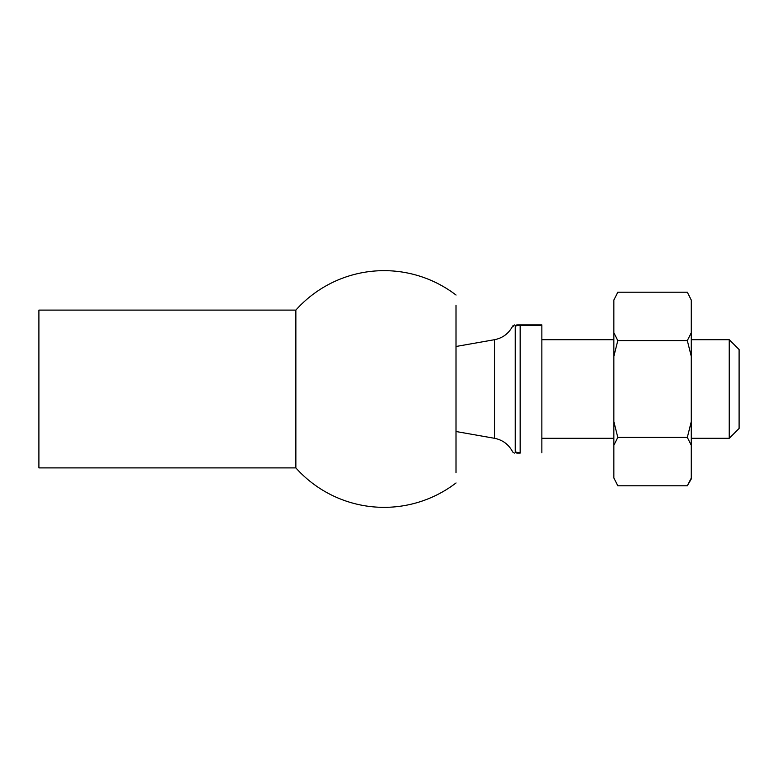 <?xml version="1.0" encoding="UTF-8"?>
<svg xmlns="http://www.w3.org/2000/svg" width="778" height="778" viewBox="0 0 778 778"><rect width="100%" height="100%" fill="white"/><g stroke="black" fill="none" stroke-linecap="round" stroke-linejoin="round"><path stroke-width="1.17" d="M515.231 451.133L515.231 326.867C512.41 325.758 512.41 325.758 515.231 326.867L515.231 451.133C512.41 452.242 512.41 452.242 515.231 451.133C515.201 452.008 516.845 452.543 520.161 452.728C516.835 452.533 515.192 452.008 515.231 451.133A1.974 1.974 0 0 0 517.205 453.107C514.18 453.107 514.18 453.107 517.205 453.107L520.161 453.107M739.1 389L739.1 428.445L729.239 438.306L729.239 339.694L739.1 349.555L739.1 389M517.691 324.893L541.858 324.893L541.858 452.728M456.005 346.482L494.545 339.694C502.783 338.031 508.831 333.47 512.702 326.001L513.451 326.157M541.858 325.272L520.161 325.272C516.835 325.467 515.192 325.992 515.231 326.867A1.974 1.974 0 0 1 517.205 324.893C514.18 324.893 514.18 324.893 517.205 324.893M514.725 324.893L512.702 326.001M38.9 467.899L38.9 310.101L295.864 310.101L295.864 467.899L38.9 467.899M456.005 305.171L456.005 472.829M691.272 300.075L687.324 292.207L691.272 300.075L691.272 356.343L687.324 340.599L691.272 332.731M613.852 300.075L617.8 292.207L613.852 300.075L613.852 332.731L617.8 340.599L613.852 356.343L613.852 421.657L617.8 437.401L613.852 445.269L613.852 477.925L617.8 485.793L687.324 485.793L691.272 478.966L691.272 356.343M691.272 445.269L687.324 437.401L691.272 421.657M687.324 485.793L690.893 478.81M617.8 292.207L687.324 292.207M617.8 437.401L687.324 437.401M617.8 340.599L687.324 340.599M617.8 485.793L613.852 477.925M613.852 445.269L613.852 421.657M613.852 356.343L613.852 332.731M520.161 324.893L520.161 452.728M494.545 339.694L494.545 438.306C502.783 439.969 508.831 444.53 512.702 451.999L514.472 453.107M541.858 438.306L613.852 438.306M691.272 438.306L729.239 438.306M541.858 339.694L613.852 339.694M691.272 339.694L729.239 339.694M456.005 431.518L494.545 438.306M456.034 295.047A118.344 118.344 0 0 0 295.854 310.111M295.854 467.889A118.344 118.344 0 0 0 456.034 482.953"/></g></svg>

